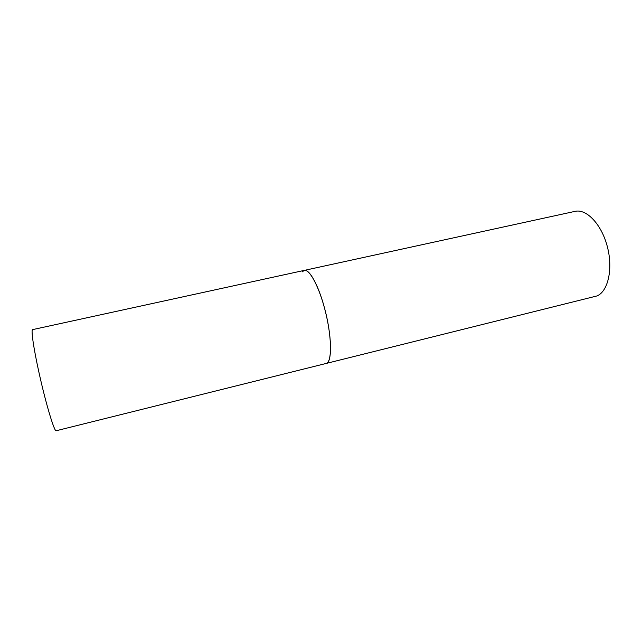 <?xml version="1.0" encoding="UTF-8"?>
<svg xmlns="http://www.w3.org/2000/svg" width="642" height="642" viewBox="0 0 642 642"><rect width="100%" height="100%" fill="white"/><g stroke="black" fill="none" stroke-linecap="round" stroke-linejoin="round"><path stroke-width="0.96" d="M327.003 363.123L326.016 363.589C332.5 363.035 331.97 334.683 324.25 307.125C318.223 284.759 309.235 268.821 304.268 270.394C309.685 268.878 319.539 287.56 325.55 312.124C331.617 336.673 332.042 359.881 327.003 363.123M597.052 295.922L56.215 430.742C54.49 432.363 45.783 403.457 39.082 372.994C33.593 348.349 30.872 329.45 32.614 329.619L575.031 211.362C586.483 208.57 601.554 224.275 607.324 246.576C613.23 268.829 608.11 291.332 597.052 295.922M302.246 271.863L304.268 270.394"/></g></svg>
